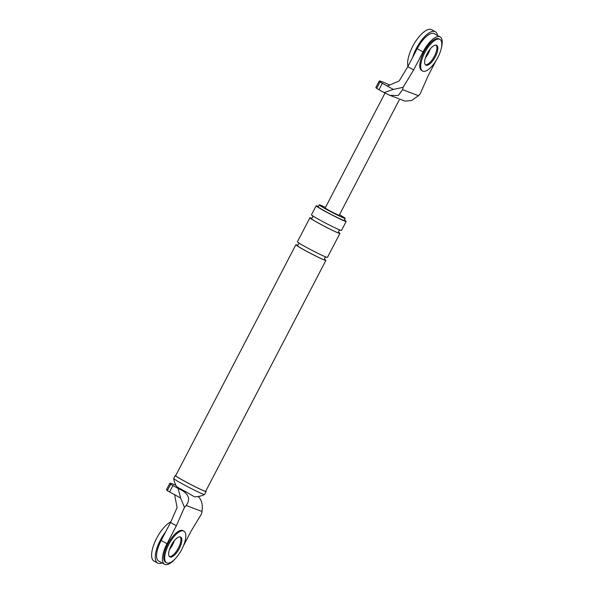 <?xml version="1.0" encoding="UTF-8"?>
<svg xmlns="http://www.w3.org/2000/svg" width="594" height="594" viewBox="0 0 594 594"><rect width="100%" height="100%" fill="white"/><g stroke="black" fill="none" stroke-linecap="round" stroke-linejoin="round"><path stroke-width="0.89" d="M166.587 562.822L165.674 562.318A18.05 6.898 -61.3 0 1 166.892 545.923A18.05 6.898 -61.3 0 1 182.989 530.642L183.902 531.14A18.05 6.898 -61.3 0 1 182.685 547.542A18.05 6.898 -61.3 0 1 166.921 562.971A18.05 6.898 -61.3 0 1 166.587 562.822A18.05 6.898 -61.3 0 1 167.805 546.421A18.05 6.898 -61.3 0 1 183.902 531.14M178.98 546.829A11.279 4.314 -61.3 0 1 169.416 556.556A11.279 4.314 118.7 0 0 178.118 548.552A11.279 4.314 118.7 0 0 180.16 536.902A11.279 4.314 -61.3 0 1 178.98 546.829M170.04 556.979A11.279 4.314 -61.3 0 1 169.832 556.882A11.279 4.314 -61.3 0 1 170.597 546.629A11.279 4.314 -61.3 0 1 180.658 537.08A11.279 4.314 -61.3 0 1 179.893 547.334A11.279 4.314 -61.3 0 1 170.04 556.979M165.696 531.793A22.565 8.628 118.7 0 0 161.189 538.639A22.565 8.628 118.7 0 0 157.655 563.082A22.565 8.628 118.7 0 0 158.071 563.268A22.565 8.628 118.7 0 0 162.036 562.904M172.119 545.604A11.279 4.314 118.7 0 0 174.28 540.703A11.279 4.314 118.7 0 1 169.439 549.554A11.279 4.314 118.7 0 0 172.119 545.604M170.812 521.859A22.565 8.628 118.7 0 0 157.529 536.634A22.565 8.628 118.7 0 0 153.995 561.078L157.655 563.082M422.594 71.042L421.681 70.538A18.05 6.898 -61.3 0 1 422.891 54.143A18.05 6.898 -61.3 0 1 438.996 38.862L439.909 39.36A18.05 6.898 -61.3 0 1 438.691 55.762A18.05 6.898 -61.3 0 1 422.928 71.191A18.05 6.898 -61.3 0 1 422.594 71.042A18.05 6.898 -61.3 0 1 423.812 54.641A18.05 6.898 -61.3 0 1 439.909 39.36M434.986 55.049A11.279 4.314 -61.3 0 1 425.423 64.776A11.279 4.314 118.7 0 0 434.117 56.772A11.279 4.314 118.7 0 0 436.167 45.122A11.279 4.314 -61.3 0 1 434.986 55.049M426.046 65.199A11.279 4.314 -61.3 0 1 425.839 65.102A11.279 4.314 -61.3 0 1 426.596 54.848A11.279 4.314 -61.3 0 1 436.664 45.3A11.279 4.314 -61.3 0 1 435.899 55.554A11.279 4.314 -61.3 0 1 426.046 65.199M437.518 35.484A22.565 8.628 118.7 0 0 435.305 31.697A22.565 8.628 118.7 0 0 417.196 46.859A22.565 8.628 118.7 0 0 412.63 57.44M428.126 53.824A11.279 4.314 118.7 0 0 430.286 48.923A11.279 4.314 118.7 0 1 425.445 57.774A11.279 4.314 118.7 0 0 428.126 53.824M435.305 31.697L431.645 29.7A22.565 8.628 118.7 0 0 413.535 44.854A22.565 8.628 118.7 0 0 407.974 66.38M205.762 491.149A17.375 0.846 -152.5 0 1 206.073 491.528A17.375 0.846 -152.5 0 1 204.752 491.208A17.375 0.846 -152.5 0 1 187.273 482.677A17.375 0.846 -152.5 0 1 175.252 475.482A17.375 0.846 -152.5 0 1 175.742 475.519M325.868 260.424L205.673 491.32A16.922 0.824 -152.5 0 1 204.388 491.008A16.922 0.824 -152.5 0 1 187.362 482.699A16.922 0.824 -152.5 0 1 175.653 475.69L295.849 244.795A16.922 0.824 27.5 0 0 307.558 251.804A16.922 0.824 27.5 0 0 324.584 260.105A16.922 0.824 27.5 0 0 325.868 260.424A16.922 0.824 27.5 0 0 324.651 259.4M161.16 540.503L167.011 543.703A20.307 7.759 118.7 0 0 164.59 564.3L158.739 561.1A20.307 7.759 118.7 0 1 161.16 540.503L170.523 522.512L176.381 525.712L184.459 507.35L186.189 505.494C190.37 499.762 189.055 494.765 182.239 490.496L186.434 492.084A11.279 0.549 27.5 0 1 176.5 486.345A21.495 21.495 0 0 1 173.686 478.512A17.375 0.846 -152.5 0 1 173.693 478.482L175.252 475.482M184.459 507.35L180.628 498.01L178.103 488.409L182.239 490.496M183.464 545.767L191.016 531.266L201.559 513.84L202.019 511.501C202.948 504.536 201.633 499.539 198.077 496.502M167.315 490.614L170.641 484.221L172.928 485.58L169.594 491.973L167.315 490.614A38.64 1.886 -152.5 0 1 166.506 489.679L169.832 483.286A38.64 1.886 -152.5 0 1 175.906 485.276M170.641 484.221A38.64 1.886 -152.5 0 1 169.832 483.286M169.594 491.973L180.628 498.01M172.928 485.58L178.103 488.409M174.591 494.705L177.116 507.536L170.523 522.512M167.011 543.703L176.381 525.712M164.59 564.3A20.307 7.759 118.7 0 0 174.955 559.073M206.073 491.528L204.514 494.527A17.375 0.846 -152.5 0 1 204.492 494.55A21.495 21.495 0 0 1 194.424 496.784L186.434 492.084M339.478 214.738A14.664 0.713 -152.5 0 1 345.203 218.399A14.664 0.713 -152.5 0 1 344.082 218.124A14.664 0.713 -152.5 0 1 329.328 210.929A14.664 0.713 -152.5 0 1 319.186 204.856A14.664 0.713 -152.5 0 1 320.3 205.123A14.664 0.713 -152.5 0 1 325.467 207.447M318.332 206.489A16.922 0.824 27.5 0 0 317.426 206.125A16.922 0.824 27.5 0 0 316.142 205.814A16.922 0.824 27.5 0 0 327.851 212.823A16.922 0.824 27.5 0 0 344.876 221.124A16.922 0.824 27.5 0 0 346.161 221.443A16.922 0.824 27.5 0 0 344.349 220.032M345.203 218.399L344.164 220.396A14.664 0.713 -152.5 0 1 343.042 220.129A14.664 0.713 -152.5 0 1 328.289 212.927A14.664 0.713 -152.5 0 1 318.139 206.853L319.186 204.856M311.434 218.213A16.922 0.824 27.5 0 0 311.189 218.117A16.922 0.824 27.5 0 0 309.897 217.805L297.408 241.795A16.922 0.824 27.5 0 0 309.118 248.804A16.922 0.824 27.5 0 0 326.143 257.113A16.922 0.824 27.5 0 0 327.428 257.425L339.917 233.435A16.922 0.824 27.5 0 0 338.699 232.41M297.386 245.203A16.922 0.824 27.5 0 0 297.134 245.107A16.922 0.824 27.5 0 0 295.849 244.795M324.755 259.556A16.357 0.802 -152.5 0 1 324.124 259.86A16.357 0.802 -152.5 0 1 305.457 250.638A16.357 0.802 -152.5 0 1 297.2 245.211M316.142 205.814L311.456 214.805A16.922 0.824 27.5 0 0 323.166 221.814A16.922 0.824 27.5 0 0 340.191 230.123A16.922 0.824 27.5 0 0 341.483 230.435L346.161 221.443M309.897 217.805A16.922 0.824 27.5 0 0 321.606 224.814A16.922 0.824 27.5 0 0 338.632 233.123A16.922 0.824 27.5 0 0 339.917 233.435M338.803 232.566A16.357 0.802 -152.5 0 1 338.172 232.87A16.357 0.802 -152.5 0 1 319.505 223.648A16.357 0.802 -152.5 0 1 311.249 218.228M204.492 494.55A17.375 0.846 -152.5 0 1 203.193 494.201A17.375 0.846 -152.5 0 1 185.981 485.818A17.375 0.846 -152.5 0 1 173.686 478.512M435.706 61.219L428.289 75.468L420.203 93.83L418.48 95.686L411.612 100.535L404.974 101.099L399.68 99.094M441.268 48.426A20.307 7.759 118.7 0 0 440.072 36.88A20.307 7.759 118.7 0 0 423.017 51.923L413.654 69.914L403.103 87.34L402.643 89.679L398.255 95.471L389.857 95.367L384.155 92.59L393.339 89.39L403.103 87.34M389.723 85.039A38.64 1.886 27.5 0 0 379.217 81.066A38.64 1.886 27.5 0 0 380.026 82.002L387.303 86.085L399.198 80.925L407.796 66.714L413.654 69.914M387.303 86.085L393.339 89.39M399.717 99.02L339.196 215.273A7.9 0.386 -152.5 0 1 338.595 215.125A7.9 0.386 -152.5 0 1 330.65 211.249A7.9 0.386 -152.5 0 1 325.185 207.982L385.031 93.028M389.857 95.367L398.544 98.567M379.217 81.066L375.883 87.459A38.64 1.886 27.5 0 0 376.693 88.395L380.026 82.002M382.306 83.36L378.979 89.753L384.155 92.59M378.979 89.753L376.693 88.395M440.072 36.88L434.221 33.68A20.307 7.759 118.7 0 0 417.166 48.723L423.017 51.923M407.796 66.714L417.166 48.723M202.019 511.501L186.189 505.494M402.643 89.679L418.48 95.686M311.82 218.451L311.108 218.213C312.593 217.864 313.053 216.981 312.489 215.563M338.892 232.677C338.32 231.252 338.78 230.368 340.265 230.027M297.772 245.441L297.059 245.203C298.544 244.847 299.005 243.963 298.44 242.552M324.844 259.667C324.272 258.242 324.732 257.358 326.217 257.016"/></g></svg>
